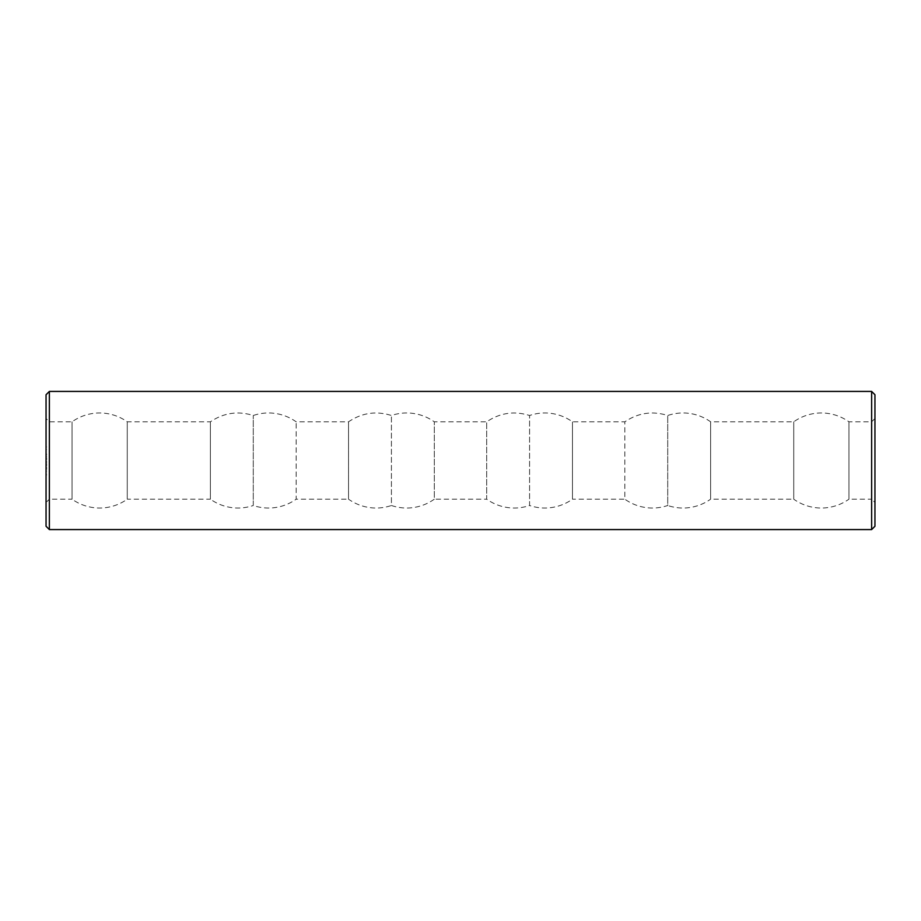 <?xml version="1.0" encoding="UTF-8"?>
<svg xmlns="http://www.w3.org/2000/svg" width="921" height="921" viewBox="0 0 921 921"><rect width="100%" height="100%" fill="white"/><g stroke="black" fill="none" stroke-linecap="round" stroke-linejoin="round"><path stroke-width="0.69" stroke-dasharray="4.61 3.45" d="M46.05 502.498L46.05 418.502L46.05 502.498L49.366 499.182L49.366 421.818L49.366 499.182L72.045 499.182L72.045 421.818L72.045 499.182A47.524 47.524 0 0 0 127.259 499.182L127.259 421.818L127.259 499.182L210.391 499.182L210.391 421.818L210.391 499.182A47.524 47.524 0 0 0 253.275 505.502L253.275 415.498L253.275 505.502A47.524 47.524 0 0 0 296.159 499.182L296.159 421.818L296.159 499.182L348.541 499.182L348.541 421.818L348.541 499.182A47.524 47.524 0 0 0 391.425 505.502L391.425 415.498L391.425 505.502A47.524 47.524 0 0 0 434.309 499.182L434.309 421.818L434.309 499.182L486.691 499.182L486.691 421.818L486.691 499.182A47.524 47.524 0 0 0 529.575 505.502L529.575 415.498L529.575 505.502A47.524 47.524 0 0 0 572.459 499.182L572.459 421.818L572.459 499.182L624.841 499.182L624.841 421.818L624.841 499.182A47.524 47.524 0 0 0 667.725 505.502L667.725 415.498L667.725 505.502A47.524 47.524 0 0 0 710.609 499.182L710.609 421.818L710.609 499.182L793.741 499.182L793.741 421.818L793.741 499.182A47.524 47.524 0 0 0 848.955 499.182L848.955 421.818L848.955 499.182L871.634 499.182L871.634 421.818L871.634 499.182L874.95 502.498L874.95 418.502L874.95 502.498M46.05 526.259L46.05 394.741M46.05 474.108L46.603 475.098L46.05 474.108M46.05 471.989L46.603 470.999L46.05 471.989M46.05 469.1L46.603 467.258L46.603 469.284L46.603 467.603L46.05 469.1M46.05 468.766L46.603 467.603L46.05 468.766M46.05 467.672L46.05 466.959L46.603 467.707M46.05 466.682L46.603 465.727L46.05 466.682M46.05 465.496L46.603 463.654L46.603 465.669L46.05 465.496M46.05 465.163L46.603 463.988L46.05 465.163M46.05 462.653L46.05 461.594L46.603 462.618M46.05 461.594L46.05 460.224L46.603 462.388L46.603 460.224L46.603 461.617M46.05 465.347L46.05 464.495L46.603 465.347M46.05 464.126L46.05 463.286L46.05 464.126M46.05 463.021L46.603 462.434L46.05 463.021M46.05 457.76L46.05 459.441L46.603 457.76M46.05 459.625L46.603 457.933L46.603 459.648M46.05 459.717L46.05 458.923L46.603 459.717M46.05 458.474L46.603 457.898L46.05 458.474M46.05 457.564L46.603 456.505L46.05 457.564M46.05 456.229L46.05 455.365L46.603 456.24M46.05 446.892L46.05 450.991L46.603 446.892M49.366 529.575L49.366 391.425M46.05 474.925L46.603 474.28L46.05 474.925M46.05 454.801L46.603 454.007L46.603 454.778M46.05 449.598L46.05 448.769L46.603 449.598M871.634 529.575L871.634 391.425M46.603 471.172L46.05 471.817L46.603 471.172M874.95 526.259L874.95 394.741M874.95 418.502L871.634 421.818L848.955 421.818A47.524 47.524 0 0 0 793.741 421.818L710.609 421.818A47.524 47.524 0 0 0 667.725 415.498C652.413 410.72 638.126 412.827 624.841 421.818L572.459 421.818A47.524 47.524 0 0 0 529.575 415.498C514.263 410.72 499.976 412.827 486.691 421.818L434.309 421.818A47.524 47.524 0 0 0 391.425 415.498C376.113 410.72 361.826 412.827 348.541 421.818L296.159 421.818A47.524 47.524 0 0 0 253.275 415.498C237.963 410.72 223.676 412.827 210.391 421.818L127.259 421.818A47.524 47.524 0 0 0 72.045 421.818L49.366 421.818L46.05 418.502"/><path stroke-width="1.38" d="M49.366 529.575L49.366 391.425L46.05 394.741L46.05 526.259L49.366 529.575L871.634 529.575L874.95 526.259L874.95 394.741L871.634 391.425L871.634 529.575M49.366 391.425L871.634 391.425"/></g></svg>
